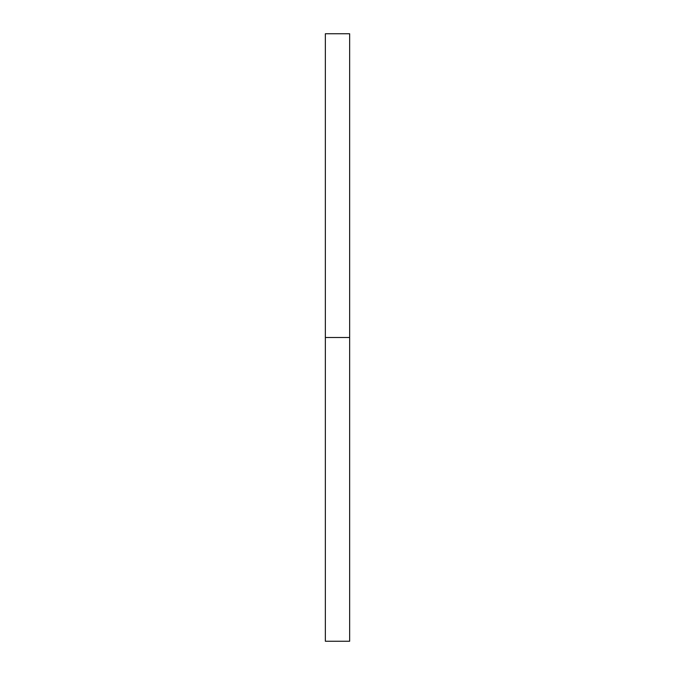 <?xml version="1.0" encoding="UTF-8"?>
<svg xmlns="http://www.w3.org/2000/svg" width="675" height="675" viewBox="0 0 675 675"><rect width="100%" height="100%" fill="white"/><g stroke="black" fill="none" stroke-linecap="round" stroke-linejoin="round"><path stroke-width="1.01" d="M325.35 641.25L325.35 33.75L325.35 641.25L349.65 641.25L349.65 337.5L325.35 337.5L349.65 337.5L349.65 33.75L349.65 641.25M325.35 33.75L349.65 33.75"/></g></svg>
